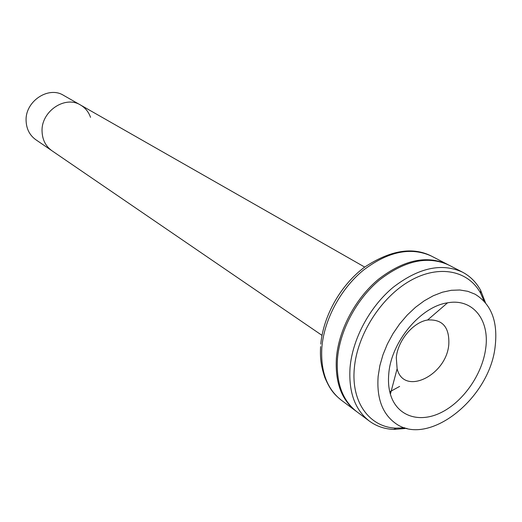 <?xml version="1.0" encoding="UTF-8"?>
<svg xmlns="http://www.w3.org/2000/svg" width="522" height="522" viewBox="0 0 522 522"><rect width="100%" height="100%" fill="white"/><g stroke="black" fill="none" stroke-linecap="round" stroke-linejoin="round"><path stroke-width="0.78" d="M90.528 117.346C88.636 111.936 85.301 107.832 80.525 105.02L63.593 95.369C48.474 85.699 25.01 101.398 26.1 120.81C26.439 128.999 29.682 135.302 35.842 139.739L51.932 150.741C45.655 146.219 42.367 139.752 42.06 131.348C42.367 139.752 45.655 146.219 51.932 150.741L322.002 335.359M80.525 105.02C65.119 95.161 41.042 111.401 42.06 131.348C41.042 111.401 65.119 95.161 80.525 105.02L364.708 267.081M356.35 411.382L355.821 410.99C341.453 399.774 334.98 382.104 336.409 357.981C338.726 329.76 355.489 298.336 378.567 279.192C403.78 259.858 426.761 254.925 447.517 264.4L448.098 264.706M495.195 346.093C489.982 398.808 427.27 448.463 394.645 422.703C382.084 413.098 376.584 397.627 378.15 376.303L379.866 365.628L382.965 354.79L387.37 344.044L392.981 333.675L399.656 323.934L407.232 315.066L415.505 307.288L424.275 300.796L433.319 295.733L442.408 292.209L451.328 290.291L459.862 289.997L467.823 291.315L475.033 294.18C491.248 304.104 497.968 321.408 495.195 346.093M388.792 373.55C391.252 341.74 420.752 306.505 447.543 302.832C472.828 298.075 489.917 320.064 485.688 348.546C482.361 374.143 463.464 401.444 441.358 412.445C419.283 423.577 396.818 416.295 390.391 394.201C388.596 387.983 388.061 381.099 388.792 373.55M396.296 357.655C397.666 340.703 413.15 322.159 427.596 320.012C442.526 319.053 449.592 327.209 448.796 344.487C446.493 375.475 403.754 396.374 397.111 368.747L396.296 357.655M484.109 301.181L480.677 293.357C468.456 270.461 439.126 264.223 410.122 280.771C381.125 297.175 357.178 334.674 354.334 368.186C350.98 402.553 369.83 427.511 396.374 428.144L404.909 427.805M406.919 428.353L393.64 429.423C384.479 429.012 376.382 426.233 369.348 421.071C354.927 409.809 348.494 391.963 350.053 367.521C352.539 338.922 369.609 306.982 392.968 287.472C418.481 267.76 441.658 262.651 462.492 272.151C470.211 276.216 476.26 282.285 480.638 290.343L485.486 302.747M369.348 421.071L356.878 411.773C342.504 400.557 336.031 382.874 337.466 358.725C339.802 330.472 356.591 299.008 379.69 279.838C404.922 260.471 427.923 255.526 448.679 265.006L462.492 272.151M399.63 386.424L389.771 391.82M447.517 264.4L431.498 256.113C410.84 246.671 388.068 251.415 363.188 270.344C340.416 289.097 323.979 319.973 321.833 347.796C320.541 371.573 327.053 389.053 341.362 400.217C334.7 394.71 330.413 390.652 324.808 377.439C320.169 363.632 320.208 355.325 320.593 346.588M355.821 410.99L341.362 400.217M427.596 320.012L447.543 302.832M397.111 368.747L390.391 394.201M320.789 344.089C323.366 315.497 340.997 284.581 364.78 267.029C390.476 250.201 412.719 246.567 431.498 256.113M396.374 428.144L393.64 429.423M480.677 293.357L480.638 290.343"/></g></svg>
